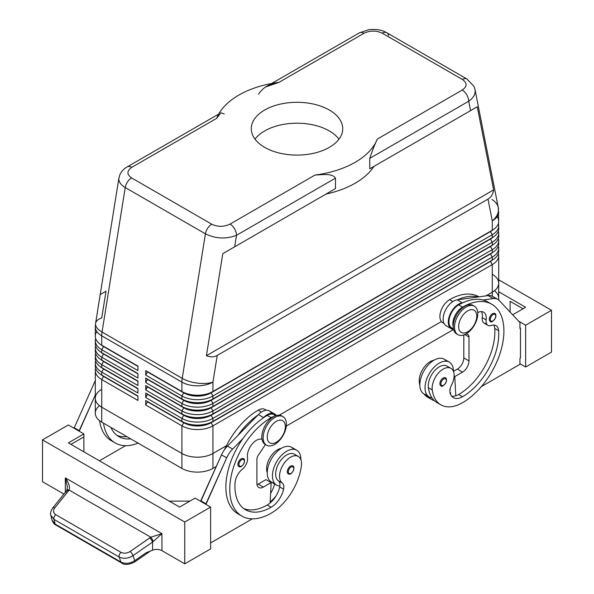 <?xml version="1.0" encoding="UTF-8"?>
<svg xmlns="http://www.w3.org/2000/svg" width="594" height="594" viewBox="0 0 594 594"><rect width="100%" height="100%" fill="white"/><g stroke="black" fill="none" stroke-linecap="round" stroke-linejoin="round"><path stroke-width="0.89" d="M255.019 139.152A45.723 26.396 180 0 1 297 123.203A45.723 26.396 180 0 1 338.981 139.152A45.723 26.396 0 0 0 297 123.203A45.723 26.396 0 0 0 255.019 139.152M264.672 147.364A45.723 26.396 0 0 0 314.493 153.081A45.723 26.396 0 0 0 342.723 128.698A45.723 26.396 0 0 0 297 102.302A45.723 26.396 0 0 0 251.277 128.698A45.723 26.396 0 0 0 264.672 147.364A45.723 26.396 180 0 1 285.165 103.2A45.723 26.396 180 0 1 341.164 135.529A45.723 26.396 180 0 1 264.672 147.364M99.51 405.695A21.948 12.667 180 0 0 101.723 422.119L181.905 468.414A21.948 12.667 0 0 0 212.942 468.414A21.948 12.667 180 0 1 181.905 468.414L181.905 453.482A21.948 12.667 0 0 0 212.942 453.474L212.942 425.853L492.27 264.582L212.942 425.853L211.13 422.713L212.942 425.853A21.948 12.667 180 0 1 181.905 425.853L183.717 422.713L181.905 425.853L145.701 404.945L181.905 425.853L181.905 453.474L181.905 425.853A21.948 12.667 0 0 0 212.942 425.853L212.942 468.414L212.942 453.482L226.433 445.693L212.942 453.482A21.948 12.667 180 0 1 181.905 453.482L101.73 407.187L101.73 379.559L101.73 407.187A21.948 12.667 0 0 1 95.3 398.225L95.3 413.157A21.948 12.667 0 0 0 101.723 422.119L101.723 407.187L101.723 422.119L181.905 468.414L181.905 453.482L101.723 407.187A21.948 12.667 180 0 1 95.3 398.225A21.948 12.667 180 0 1 95.3 397.95A21.948 12.667 0 0 0 101.723 407.187L181.905 453.482A21.948 12.667 0 0 0 212.942 453.482L226.425 445.693L212.942 453.474A21.948 12.667 180 0 1 181.905 453.474L101.73 407.187A21.948 12.667 180 0 1 101.73 389.27M492.27 274.287A21.948 12.667 180 0 1 492.27 292.211L485.862 295.909L492.278 292.211A21.948 12.667 0 0 0 498.7 282.974A21.948 12.667 180 0 1 498.7 283.249A21.948 12.667 180 0 1 492.278 292.211L492.278 296.191L492.278 292.211L485.87 295.909L492.27 292.211A21.948 12.667 0 0 0 498.7 283.249L498.7 298.181A21.948 12.667 0 0 1 498.514 299.851A21.948 12.667 180 0 0 494.49 290.711M441.394 321.584L279.269 415.184L441.394 321.584M212.942 468.414L216.268 466.49L212.942 468.414M286.293 426.061L453.415 329.573L286.293 426.061M101.73 379.559A21.948 12.667 180 0 1 95.3 370.604A21.948 12.667 180 0 1 95.649 368.362A21.948 12.667 0 0 0 101.73 379.559L103.542 376.425A19.387 11.189 180 0 1 101.091 374.695A19.387 11.189 0 0 0 103.542 376.425L101.73 379.559L137.942 400.467L101.73 379.559M224.235 113.966L220.901 112.793L216.691 118.325A82.299 47.513 180 0 1 279.032 82.328C269.995 83.346 263.172 87.288 258.546 94.156M374.005 166.365L369.765 168.815L369.765 158.36C372.445 150.379 374.955 143.948 377.309 139.07A82.299 47.513 180 0 1 314.969 175.067C322.394 174.725 332.44 173.047 335.454 178.17L335.454 188.625L326.039 194.06A82.299 47.513 0 0 0 374.005 166.365A82.299 47.513 180 0 1 326.039 194.06L222.795 253.668L326.039 194.06L222.795 253.668L206.415 355.702L493.629 189.887L477.249 106.757L374.005 166.365M497.133 216.587A21.948 12.667 180 0 1 492.27 230.234L212.942 391.505A21.948 12.667 180 0 1 181.905 391.505L183.717 392.552A19.387 11.189 0 0 0 211.13 392.552L492.27 230.234L492.27 220.849A21.948 12.667 0 0 0 498.7 211.895A21.948 12.667 180 0 1 492.27 220.849L487.986 199.116C491.134 197.245 493.013 194.164 493.629 189.887L206.415 355.702L222.795 253.668L234.667 246.814L236.516 235.291A9.148 5.279 -120 0 0 230.049 224.094A9.148 5.279 60 0 1 236.516 235.291L335.454 178.17L236.516 235.291L234.667 246.814L335.454 188.625L335.454 178.17C332.44 173.047 322.394 174.725 314.969 175.067L230.049 224.094C223.901 227.012 217.805 227.049 211.754 224.205L131.578 177.91C126.648 174.421 126.715 170.901 131.764 167.352A9.148 5.279 -120 0 0 127.19 166.899L127.19 166.899A9.148 5.279 60 0 1 131.764 167.352L216.691 118.325L131.764 167.352C126.715 170.901 126.648 174.421 131.578 177.91L211.754 224.205C217.805 227.049 223.901 227.012 230.049 224.094L314.969 175.067A82.299 47.513 0 0 0 377.309 139.07L462.236 90.043C467.285 86.494 467.352 82.974 462.422 79.485L382.246 33.19C376.195 30.346 370.099 30.383 363.951 33.301A9.148 5.279 -120 0 0 359.377 32.848A9.148 5.279 60 0 1 363.951 33.301L279.032 82.328L363.951 33.301C370.099 30.383 376.195 30.346 382.246 33.19A9.148 5.279 -60 0 1 386.805 32.729A9.148 5.279 -60 0 1 388.58 35.506M265.674 86.947L279.032 82.328A82.299 47.513 0 0 0 216.691 118.325M55.19 524.108A3.661 2.109 120 0 0 55.843 524.999A3.661 2.109 -60 0 1 55.19 524.108L52.034 520.121L55.19 524.108L53.98 519.386L50.772 515.176L53.98 519.386L55.19 524.108L120.916 562.058L55.19 524.108M121.659 562.993A3.661 2.109 -60 0 1 121.57 562.949A3.661 2.109 -60 0 1 120.916 562.058A3.661 2.109 120 0 0 121.577 562.949A3.661 2.109 120 0 0 121.659 562.993M134.697 561.946A3.661 1.047 -124.8 0 0 134.712 561.939A3.661 1.047 -124.8 0 0 134.727 560.662C129.908 563.632 125.304 564.092 120.916 562.058L119.186 557.031L53.98 519.386L119.186 557.031A3.661 2.109 -60 0 1 120.931 552.309L55.725 514.664A3.661 2.109 120 0 0 53.98 519.386A3.661 2.109 -60 0 1 55.725 514.664C53.178 512.904 52.851 510.654 54.745 507.922A3.661 1.76 -141.2 0 0 52.636 508.063A3.661 1.76 -141.2 0 0 52.576 508.145A3.661 1.76 38.8 0 1 52.636 508.07A3.661 1.76 38.8 0 1 54.745 507.922L68.414 490.926A3.661 1.76 -141.2 0 0 66.298 491.075L52.636 508.07C50.69 511.256 50.089 513.699 50.824 515.399L52.034 520.129C53.015 522.705 54.292 524.331 55.851 524.999L121.57 562.949C124.54 565.221 128.92 564.879 134.712 561.939A3.661 1.047 55.2 0 1 134.697 561.946M66.149 492.159A3.661 1.76 38.8 0 1 66.305 491.067A3.661 1.76 38.8 0 1 68.414 490.926L69.06 490.035L150.787 537.214L161.932 533.65L153.267 541.513L161.932 533.65L150.787 537.214A3.661 0.794 60 0 1 153.267 541.513L152.569 542.055L152.569 550.17L146.065 552.799L152.569 550.17L152.569 542.055L153.267 541.513A3.661 0.794 -120 0 0 150.787 537.214L149.74 537.882A3.661 1.047 55.2 0 1 152.569 542.055L132.997 555.635L134.727 560.662L132.997 555.635L152.569 542.055A3.661 1.047 -124.8 0 0 149.74 537.882L130.168 551.462A3.661 1.047 55.2 0 1 132.997 555.635C128.17 558.598 123.574 559.065 119.186 557.031C123.574 559.065 128.17 558.598 132.997 555.635A3.661 1.047 -124.8 0 0 130.168 551.462C126.945 553.43 123.871 553.712 120.931 552.309A3.661 2.109 120 0 0 119.186 557.031L120.916 562.058C125.304 564.092 129.908 563.632 134.727 560.662L146.065 552.799L134.727 560.662A3.661 1.047 55.2 0 1 134.719 561.931L150.423 551.039M67.464 487.199L65.325 477.873L65.325 492.285L65.325 477.873L67.464 487.191L66.728 490.488A3.661 1.945 -147.2 0 0 66.684 490.547A3.661 1.945 32.8 0 1 66.721 490.488A3.661 1.945 32.8 0 1 69.06 490.035A3.661 1.945 -147.2 0 0 66.728 490.488L66.305 491.067M69.06 490.035C70.122 486.991 68.874 482.937 65.325 477.873C68.874 482.937 70.122 486.991 69.06 490.035L54.745 507.922C52.851 510.654 53.178 512.904 55.725 514.664L120.931 552.309C123.871 553.712 126.945 553.43 130.168 551.462L150.787 537.214L69.06 490.035M161.932 533.65L65.325 477.873L161.932 533.65L161.932 550.653L161.932 533.65M152.569 550.17A7.314 4.225 180 0 1 161.932 550.653L184.749 563.825L184.749 522.015L42.501 439.887L42.501 481.697L63.9 494.052L42.501 481.697L42.501 439.887L68.362 424.955L83.88 433.917L68.362 442.872L179.581 507.083L195.099 498.121L210.618 507.083L210.618 548.893L184.749 563.825L161.932 550.653A7.314 4.225 0 0 0 152.569 550.17M551.499 352.086L551.499 310.276L525.638 325.208L525.638 367.018L551.499 352.086L525.638 367.018L525.638 325.208L551.499 310.276L551.499 352.086M498.7 279.789L551.499 310.276L498.7 279.789M510.12 312.08L510.12 301.314L510.12 312.08M523.047 308.783L510.12 301.314L523.047 308.783M512.659 314.783L525.638 307.291L498.7 291.743L525.638 307.291L512.659 314.783M518.711 321.213L525.638 325.208L518.711 321.213M519.943 363.736L525.638 367.018L519.943 363.736M519.943 327.895L520.463 328.192L520.463 358.063L519.943 358.36L519.943 364.33L481.348 386.62L519.943 364.33L519.943 358.36L520.463 358.063L520.463 328.192L519.943 327.895M519.943 328.497L520.463 328.192L519.943 328.497L519.943 322.52L519.943 328.497M447.052 326.188A14.627 8.45 -60 0 1 444.483 312.392A14.627 8.45 -60 0 1 457.165 299.822L477.828 297A58.524 33.791 120 0 0 457.625 299.762A58.524 33.791 -60 0 1 477.828 297L488.09 295.604A18.288 10.558 -60 0 1 494.052 297.512M189.924 501.113L169.231 501.113L189.924 501.113M83.88 436.902L83.88 451.834L83.88 436.902L70.953 444.371L83.88 436.902L83.88 433.917L83.88 436.902M184.749 522.015L184.749 563.825L210.618 548.893L210.618 507.083L184.749 522.015L210.618 507.083L195.099 498.121L179.581 507.083L68.362 442.872L83.88 433.917L68.362 424.955L42.501 439.887L184.749 522.015M210.618 542.923L252.316 518.844L210.618 542.923M274.569 413.929A14.627 8.45 -60 0 1 276.262 415.518A14.627 8.45 120 0 0 263.565 417.567A14.627 8.45 -60 0 1 274.569 413.929L269.401 410.944A14.627 8.45 120 0 0 258.39 414.582L257.937 415.05L258.39 414.582L263.565 417.567L263.112 418.035A58.524 33.791 120 0 0 242.901 438.61A58.524 33.791 120 0 0 237.994 513.862A58.524 33.791 120 0 0 239.998 514.872A58.524 33.791 -60 0 1 242.901 438.61L232.64 449.057A18.288 10.558 120 0 0 226.678 457.855L205.962 504.395L205.962 503.801L200.787 500.809L221.51 454.863A18.288 10.558 -60 0 1 227.472 446.072L237.734 435.625L227.472 446.072A18.288 10.558 120 0 0 221.51 454.863L200.787 501.41L200.787 500.809L205.962 503.801L226.678 457.855L221.51 454.863L226.678 457.855A18.288 10.558 -60 0 1 232.64 449.057L227.472 446.072L232.64 449.057L242.901 438.61A58.524 33.791 -60 0 1 263.112 418.035L263.565 417.567L258.39 414.582A14.627 8.45 -60 0 1 271.51 413.253M74.057 428.244L94.78 381.697A18.288 10.558 -60 0 1 95.3 380.591A18.288 10.558 120 0 0 94.78 381.697L74.057 428.244M243.948 463.223A3.839 2.22 120 0 0 241.751 459.689A3.839 2.22 120 0 0 239.248 465.733A3.839 2.22 120 0 0 243.948 463.223A3.839 2.22 -60 0 1 239.248 465.733A3.839 2.22 -60 0 1 241.751 459.689A3.839 2.22 -60 0 1 243.948 463.223M243.421 458.627A4.574 2.643 120 0 0 238.847 461.263A4.574 2.643 120 0 0 238.847 466.542C239.828 466.231 240.414 468.904 244.112 463.209C244.787 460.372 244.557 458.843 243.421 458.627M293.354 470.545A3.839 2.22 120 0 0 291.149 467.01A3.839 2.22 120 0 0 288.647 473.054A3.839 2.22 120 0 0 293.354 470.545A3.839 2.22 -60 0 1 288.647 473.054A3.839 2.22 -60 0 1 291.149 467.01A3.839 2.22 -60 0 1 293.354 470.545M292.82 465.941A4.574 2.643 120 0 0 288.246 468.584A4.574 2.643 120 0 0 288.246 473.864C289.233 473.544 289.813 476.225 293.51 470.522C294.186 467.686 293.956 466.164 292.82 465.941M257.024 484.645A9.148 5.279 120 0 0 258.204 484.088L265.964 479.61L258.204 484.088A9.148 5.279 -60 0 1 257.024 484.645M265.444 444.55L258.383 455.093A5.487 3.17 120 0 0 256.912 459.452L256.912 483.338A9.148 5.279 120 0 0 258.806 487.526A9.148 5.279 120 0 0 263.38 487.073L258.204 484.088L263.38 487.073L271.139 482.595L265.964 479.61L271.139 482.595L270.129 502.962L271.139 482.595L263.38 487.073A9.148 5.279 -60 0 1 256.912 483.338L256.912 459.452A5.487 3.17 -60 0 1 258.383 455.093L265.444 444.55M257.937 415.05L237.734 435.625L257.937 415.05A58.524 33.791 120 0 0 237.734 435.625A58.524 33.791 -60 0 1 257.937 415.05M298.307 456.437L294.424 454.202A15.548 8.977 120 0 0 279.158 462.711A15.548 8.977 120 0 0 278.356 480.776L282.239 483.019A9.148 5.279 -60 0 1 283.583 489.166L279.7 486.931A9.148 5.279 120 0 0 279.863 486.018A9.148 5.279 120 0 0 278.356 480.776A9.148 5.279 -60 0 1 279.863 486.018A20.114 11.613 -60 0 1 276.596 485.083A20.114 11.613 -60 0 1 276.596 461.857A20.114 11.613 -60 0 1 296.71 450.237A20.114 11.613 -60 0 1 300.876 459.637A20.114 11.613 120 0 0 289.115 450.066A20.114 11.613 120 0 0 273.225 470.003A20.114 11.613 120 0 0 279.863 486.018A9.148 5.279 -60 0 1 279.7 486.931L283.583 489.166A18.288 10.558 -60 0 1 271.139 507.231A51.21 29.566 -60 0 1 235.046 482.84A12.801 7.388 -60 0 1 242.359 469.208A9.148 5.279 120 0 0 247.512 457.662A12.801 7.388 -60 0 1 251.811 444.446A12.801 7.388 -60 0 1 262.036 439.322A12.801 7.388 120 0 0 251.811 444.446A12.801 7.388 120 0 0 247.512 457.662A9.148 5.279 -60 0 1 242.359 469.208A12.801 7.388 120 0 0 235.046 482.84A51.21 29.566 120 0 0 245.53 509.771A51.21 29.566 120 0 0 271.139 507.231L267.255 504.997A51.21 29.566 -60 0 1 243.666 508.523A51.21 29.566 120 0 0 267.255 504.997A18.288 10.558 120 0 0 270.129 502.962A18.288 10.558 -60 0 1 267.255 504.997L271.139 507.231A18.288 10.558 120 0 0 283.583 489.166A9.148 5.279 120 0 0 282.239 483.019A15.548 8.977 -60 0 1 283.034 464.946A15.548 8.977 -60 0 1 298.307 456.437A15.548 8.977 -60 0 1 301.418 465.421A43.258 24.978 -60 0 1 271.139 513.209A58.524 33.791 -60 0 1 241.877 516.104A58.524 33.791 -60 0 1 232.907 469.208A58.524 33.791 -60 0 1 271.139 417.641A13.714 7.922 -60 0 1 273.879 416.513A13.714 7.922 120 0 0 271.139 417.641L267.255 415.399A13.714 7.922 -60 0 1 275.401 415.815M274.109 414.716A13.714 7.922 120 0 0 267.255 415.399A58.524 33.791 120 0 0 263.112 418.035A58.524 33.791 -60 0 1 267.255 415.399L271.139 417.641A58.524 33.791 120 0 0 229.752 489.315A58.524 33.791 120 0 0 271.139 513.209A43.258 24.978 120 0 0 301.418 465.421A15.548 8.977 120 0 0 287.429 459.518A15.548 8.977 120 0 0 282.239 483.019L278.356 480.776A15.548 8.977 -60 0 1 280.227 461.078A15.548 8.977 -60 0 1 296.124 455.746M270.173 502.049A43.258 24.978 120 0 0 275.861 496.242A43.258 24.978 -60 0 1 270.173 502.049M274.539 483.895A9.148 5.279 -60 0 1 274.532 483.947A18.288 10.558 -60 0 1 270.604 493.391A18.288 10.558 120 0 0 274.532 483.947A9.148 5.279 120 0 0 274.539 483.895M296.71 450.237L291.543 447.252A20.114 11.613 120 0 0 271.421 458.865A20.114 11.613 120 0 0 271.421 482.098L276.596 485.083M274.346 483.004A20.114 11.613 -60 0 1 271.421 458.865A20.114 11.613 -60 0 1 293.785 449.331M279.7 486.931A18.288 10.558 -60 0 1 270.129 502.962A18.288 10.558 120 0 0 279.7 486.931M241.402 466.149A4.574 2.643 -60 0 1 237.904 464.553A4.574 2.643 -60 0 1 241.223 458.798A4.574 2.643 -60 0 1 244.357 461.033M290.808 473.47A4.574 2.643 -60 0 1 287.303 471.874A4.574 2.643 -60 0 1 290.622 466.119A4.574 2.643 -60 0 1 293.755 468.354M281.318 448.344A15.548 8.977 120 0 0 269.832 457.952A15.548 8.977 120 0 0 267.255 472.698A15.548 8.977 -60 0 1 269.832 457.952A15.548 8.977 -60 0 1 281.318 448.344M270.671 481.593A9.148 5.279 -60 0 1 270.649 481.704L274.532 483.947L270.649 481.704A18.288 10.558 -60 0 1 270.53 482.246A18.288 10.558 120 0 0 270.649 481.704A9.148 5.279 120 0 0 270.671 481.593M266.394 410.261L265.065 409.496A13.714 7.922 120 0 0 258.204 410.172L261.457 412.05L258.204 410.172A58.524 33.791 120 0 0 224.569 449.547A58.524 33.791 -60 0 1 258.204 410.172A13.714 7.922 -60 0 1 266.075 410.283M99.398 460.796L125.586 445.678L99.398 460.796M113.268 441.706A58.524 33.791 -60 0 1 99.599 420.693A58.524 33.791 120 0 0 111.264 440.696L115.147 442.938A58.524 33.791 -60 0 1 103.505 423.143A58.524 33.791 120 0 0 138.098 443.117A58.524 33.791 -60 0 1 115.147 442.938M95.3 394.988L79.225 431.229L79.225 430.628L74.057 427.643L79.225 430.628L95.3 394.988M95.3 382.001L94.78 381.697L95.3 382.001M116.936 435.357A51.21 29.566 120 0 0 126.849 436.627A51.21 29.566 -60 0 1 116.936 435.357M110.878 427.405A51.21 29.566 120 0 0 118.8 436.605A51.21 29.566 120 0 0 130.732 438.862A51.21 29.566 -60 0 1 110.878 427.405M474.376 306.177A16.461 9.504 -60 0 1 474.376 325.178A16.461 9.504 -60 0 1 457.922 334.682A16.461 9.504 -60 0 1 455.398 321.495A16.461 9.504 -60 0 1 466.149 306.994A16.461 9.504 -60 0 1 474.376 306.177L473.084 305.427A16.461 9.504 120 0 0 464.857 306.244A16.461 9.504 120 0 0 454.106 320.745A16.461 9.504 120 0 0 456.623 333.939A16.461 9.504 120 0 0 457.298 334.266A16.461 9.504 -60 0 1 453.935 321.339A16.461 9.504 -60 0 1 464.857 306.244A16.461 9.504 -60 0 1 473.708 305.843M467.701 310.87A12.801 7.388 -60 0 1 475.542 322.022A12.801 7.388 -60 0 1 459.86 331.081A12.801 7.388 -60 0 1 467.701 310.87A12.801 7.388 120 0 0 459.86 331.081A12.801 7.388 120 0 0 475.542 322.022A12.801 7.388 120 0 0 467.701 310.87M466.149 306.994A16.461 9.504 120 0 0 456.066 332.967A16.461 9.504 120 0 0 476.225 321.332A16.461 9.504 120 0 0 466.149 306.994M265.904 444.765A16.461 9.504 -60 0 1 262.548 431.838A16.461 9.504 -60 0 1 273.463 416.743A16.461 9.504 -60 0 1 282.313 416.342M274.755 417.485A16.461 9.504 -60 0 1 282.989 416.676A16.461 9.504 -60 0 1 282.989 435.684A16.461 9.504 -60 0 1 266.528 445.181A16.461 9.504 -60 0 1 264.003 431.994A16.461 9.504 -60 0 1 274.755 417.485A16.461 9.504 120 0 0 264.679 443.466A16.461 9.504 120 0 0 284.838 431.831A16.461 9.504 120 0 0 274.755 417.485M282.989 416.676L281.697 415.926A16.461 9.504 120 0 0 273.463 416.743A16.461 9.504 120 0 0 262.711 431.244A16.461 9.504 120 0 0 265.236 444.438L266.528 445.181M276.307 421.369A12.801 7.388 -60 0 1 284.147 432.521A12.801 7.388 -60 0 1 268.473 441.58A12.801 7.388 -60 0 1 276.307 421.369A12.801 7.388 120 0 0 268.473 441.58A12.801 7.388 120 0 0 284.147 432.521A12.801 7.388 120 0 0 276.307 421.369M271.658 83.494L359.377 32.848L368.807 29.7C379.551 28.631 384.006 31.304 386.805 32.729A9.148 5.279 120 0 0 382.246 33.19L462.422 79.485C467.352 82.974 467.285 86.494 462.236 90.043A9.148 5.279 60 0 1 468.703 101.24L470.552 110.625L468.703 101.24L369.765 158.36L369.765 168.815L477.249 106.757L493.629 189.887C493.013 194.164 491.134 197.245 487.986 199.116L217.226 355.435L487.986 199.116L492.27 220.849L492.27 230.234L211.13 392.552A19.387 11.189 180 0 1 183.717 392.552L145.701 370.604L145.701 375.081L147.505 371.948L183.717 392.849L147.505 371.948L145.701 375.081L181.905 395.983L183.717 392.849A19.387 11.189 0 0 0 211.13 392.849A19.387 11.189 180 0 1 183.717 392.849L181.905 395.983A21.948 12.667 0 0 0 212.942 395.983L211.13 392.849L490.458 231.578A19.387 11.189 0 0 0 492.909 229.856A19.387 11.189 180 0 1 490.458 231.578L492.27 234.719A21.948 12.667 0 0 0 498.351 223.522A21.948 12.667 180 0 1 498.7 225.757A21.948 12.667 180 0 1 492.27 234.719L490.458 231.578L211.13 392.849L212.942 395.983L492.27 234.719L492.27 237.704L212.942 398.975A21.948 12.667 180 0 1 181.905 398.975L183.717 400.014A19.387 11.189 0 0 0 211.13 400.014L490.458 238.751A19.387 11.189 0 0 0 490.488 238.736A19.387 11.189 180 0 1 490.458 238.751L211.13 400.014A19.387 11.189 180 0 1 183.717 400.014L145.701 378.066L145.701 382.543L181.905 403.452A21.948 12.667 0 0 0 212.942 403.452L492.27 242.181A21.948 12.667 0 0 0 498.351 230.984A21.948 12.667 180 0 1 498.7 233.227A21.948 12.667 180 0 1 492.27 242.181L490.458 239.048L492.27 242.181L492.27 245.174L212.942 406.437A21.948 12.667 180 0 1 181.905 406.437L183.717 407.484A19.387 11.189 0 0 0 211.13 407.484L490.458 246.213A19.387 11.189 0 0 0 490.488 246.198A19.387 11.189 180 0 1 490.458 246.213L211.13 407.484A19.387 11.189 180 0 1 183.717 407.484L145.701 385.536L145.701 390.013L181.905 410.922A21.948 12.667 0 0 0 212.942 410.922L492.27 249.651A21.948 12.667 0 0 0 498.351 238.454A21.948 12.667 180 0 1 498.7 240.689A21.948 12.667 180 0 1 492.27 249.651L490.458 246.517L492.27 249.651L492.27 252.636L212.942 413.907A21.948 12.667 180 0 1 181.905 413.907L183.717 414.954A19.387 11.189 0 0 0 211.13 414.954L490.458 253.683A19.387 11.189 0 0 0 490.488 253.668A19.387 11.189 180 0 1 490.458 253.683L211.13 414.954A19.387 11.189 180 0 1 183.717 414.954L145.701 392.998L145.701 397.483L181.905 418.384A21.948 12.667 0 0 0 212.942 418.384L492.27 257.113A21.948 12.667 0 0 0 498.351 245.916A21.948 12.667 180 0 1 498.7 248.158A21.948 12.667 180 0 1 492.27 257.113L490.458 253.98L492.27 257.113L492.27 260.105A21.948 12.667 0 0 0 498.7 251.143L498.7 248.158M490.458 231.281L490.458 231.281A19.387 11.189 0 0 0 490.488 231.266A19.387 11.189 180 0 1 490.458 231.281L492.27 230.234A21.948 12.667 0 0 0 498.7 221.28L498.284 207.648A21.948 14.954 168.9 0 1 492.27 220.849A21.948 14.954 -11.1 0 0 498.284 207.648L475.007 89.523C475.697 93.889 473.596 97.795 468.703 101.24C473.596 97.795 475.697 93.882 475.007 89.508L473.967 86.353L466.981 79.024A9.148 5.279 -60 0 1 467.084 79.084A9.148 5.279 120 0 0 466.981 79.024A9.148 5.279 120 0 0 462.422 79.485A9.148 5.279 -60 0 1 466.995 79.032L386.813 32.737M492.909 237.318A19.387 11.189 180 0 1 490.458 239.048L211.13 400.319L212.942 403.452L211.13 400.319A19.387 11.189 180 0 1 183.717 400.319L181.905 403.452L183.717 400.319L147.505 379.41L145.701 382.543L147.505 379.113L183.717 400.319A19.387 11.189 0 0 0 211.13 400.319L490.458 239.048A19.387 11.189 0 0 0 492.909 237.318M498.544 227.25A21.948 12.667 180 0 1 492.27 237.704L492.27 237.704A21.948 12.667 0 0 0 498.7 228.742L498.7 225.757M492.909 244.787A19.387 11.189 180 0 1 490.458 246.517L211.13 407.781L212.942 410.922L211.13 407.781A19.387 11.189 180 0 1 183.717 407.781L181.905 410.922L183.717 407.781L147.505 386.88L145.701 390.013L147.505 386.575L183.717 407.781A19.387 11.189 0 0 0 211.13 407.781L490.458 246.517A19.387 11.189 0 0 0 492.909 244.787M498.544 234.719A21.948 12.667 180 0 1 492.27 245.174L492.27 245.174A21.948 12.667 0 0 0 498.7 236.212L498.7 233.227M492.909 252.257A19.387 11.189 180 0 1 490.458 253.98L211.13 415.251L212.942 418.384L211.13 415.251A19.387 11.189 180 0 1 183.717 415.251L181.905 418.384L183.717 415.251L147.505 394.342L145.701 397.483L147.505 394.045L183.717 415.251A19.387 11.189 0 0 0 211.13 415.251L490.458 253.98A19.387 11.189 0 0 0 492.909 252.257M498.544 242.181A21.948 12.667 180 0 1 492.27 252.636L492.27 252.636A21.948 12.667 0 0 0 498.7 243.674L498.7 240.689M492.27 257.113L212.942 418.384L212.942 421.369L492.27 260.105L492.27 257.113M492.27 249.651L212.942 410.922L212.942 413.907L492.27 252.636L492.27 249.651M492.27 242.181L212.942 403.452L212.942 406.437L492.27 245.174L492.27 242.181M498.544 249.651A21.948 12.667 180 0 1 492.27 260.105L211.13 422.416A19.387 11.189 180 0 1 183.717 422.416L183.717 422.416A19.387 11.189 0 0 0 211.13 422.416L212.942 421.369A21.948 12.667 180 0 1 181.905 421.369L145.701 400.467L183.717 422.416L145.701 400.467L145.701 404.945L147.505 401.811L183.717 422.713A19.387 11.189 0 0 0 211.13 422.713L490.458 261.449A19.387 11.189 0 0 0 492.909 259.719A19.387 11.189 180 0 1 490.458 261.449L492.27 264.582L490.458 261.449L211.13 422.713A19.387 11.189 180 0 1 183.717 422.713L147.505 401.811L145.701 404.945L145.701 400.467L181.905 421.369L181.905 418.384L181.905 421.369A21.948 12.667 0 0 0 212.942 421.369L212.942 418.384A21.948 12.667 180 0 1 181.905 418.384L145.701 397.483L145.701 392.998L181.905 413.907L181.905 410.922L181.905 413.907A21.948 12.667 0 0 0 212.942 413.907L212.942 410.922A21.948 12.667 180 0 1 181.905 410.922L145.701 390.013L145.701 385.536L181.905 406.437L181.905 403.452L181.905 406.437A21.948 12.667 0 0 0 212.942 406.437L212.942 403.452A21.948 12.667 180 0 1 181.905 403.452L145.701 382.543L145.701 378.066L181.905 398.975L181.905 395.983L181.905 398.975A21.948 12.667 0 0 0 212.942 398.975L212.942 395.983L212.942 398.975L492.27 237.704L492.27 234.719L212.942 395.983A21.948 12.667 180 0 1 181.905 395.983L145.701 375.081L145.701 370.604L181.905 391.505L181.905 382.12A21.948 12.667 0 0 0 212.942 382.12A21.948 9.875 -170.9 0 1 182.224 378.348L205.42 233.828A9.148 5.279 -60 0 1 211.754 224.205A9.148 5.279 120 0 0 205.42 233.828C215.771 238.81 226.136 239.293 236.516 235.291C226.136 239.293 215.771 238.81 205.42 233.828L182.224 378.348A21.948 9.875 9.1 0 0 212.942 382.12A21.948 12.667 180 0 1 181.905 382.12L181.905 391.505A21.948 12.667 0 0 0 212.942 391.505L212.942 382.12L217.226 355.435C214.033 357.224 210.424 357.313 206.415 355.702C210.424 357.313 214.033 357.224 217.226 355.435L212.942 382.12L212.942 391.505L492.27 230.234M100.371 294.483L106.014 291.223L101.73 317.909A21.948 9.875 -170.9 0 0 95.582 323.388L95.3 326.871A21.948 12.667 0 0 0 101.73 335.825A21.948 12.667 -60 0 1 102.042 332.061A21.948 9.875 -170.9 0 1 95.582 323.388A21.948 9.875 9.1 0 0 102.042 332.061L125.245 187.541C120.597 184.749 118.488 181.593 118.911 178.059L118.911 178.044C118.481 181.586 120.589 184.749 125.245 187.541A9.148 5.279 -60 0 1 131.578 177.91A9.148 5.279 120 0 0 125.245 187.541L205.42 233.828L125.245 187.541L102.042 332.061L182.224 378.348L102.042 332.061A21.948 12.667 120 0 0 101.73 335.825A21.948 12.667 180 0 1 95.3 326.871L95.3 336.256A21.948 12.667 0 0 0 101.73 345.218L103.542 346.265A19.387 11.189 180 0 1 103.512 346.243A19.387 11.189 0 0 0 103.542 346.265L101.73 345.218L101.73 335.825L181.905 382.12A21.948 12.667 -60 0 1 182.224 378.348A21.948 12.667 120 0 0 181.905 382.12L101.73 335.825L101.73 345.218L137.942 366.119L137.942 370.604L101.73 349.695L101.73 352.68L137.942 373.589L137.942 378.066L101.73 357.165L101.73 360.15L137.942 381.051L137.942 385.536L101.73 364.627L101.73 367.612L137.942 388.521L137.942 392.998L101.73 372.096L101.73 375.081L137.942 395.983L137.942 400.467L137.942 395.983L101.73 375.081L101.73 372.096L103.542 368.956A19.387 11.189 180 0 1 101.091 367.233A19.387 11.189 0 0 0 103.542 368.956L101.73 372.096L137.942 392.998L137.942 388.521L101.73 367.612L101.73 364.627L103.542 361.494A19.387 11.189 180 0 1 101.091 359.764A19.387 11.189 0 0 0 103.542 361.494L101.73 364.627L137.942 385.536L137.942 381.051L101.73 360.15L101.73 357.165L103.542 354.024A19.387 11.189 180 0 1 101.091 352.301A19.387 11.189 0 0 0 103.542 354.024L101.73 357.165L137.942 378.066L137.942 373.589L101.73 352.68L101.73 349.695L103.542 346.562A19.387 11.189 180 0 1 101.091 344.832A19.387 11.189 0 0 0 103.542 346.562L101.73 349.695L137.942 370.604L137.942 366.119L101.73 345.218A21.948 12.667 180 0 1 96.867 331.563M492.27 264.582A21.948 12.667 0 0 0 498.351 253.386A21.948 12.667 180 0 1 498.7 255.62A21.948 12.667 180 0 1 492.27 264.582L492.27 292.211L492.27 264.582M490.458 261.145L490.458 261.145A19.387 11.189 0 0 0 490.488 261.13A19.387 11.189 180 0 1 490.458 261.145L492.27 260.105M95.649 338.498A21.948 12.667 0 0 0 101.73 349.695A21.948 12.667 180 0 1 95.3 340.733A21.948 12.667 180 0 1 95.649 338.498M137.942 366.424L103.542 346.562L137.942 366.424M95.3 340.733L95.3 343.726A21.948 12.667 0 0 0 101.73 352.68L101.73 352.68A21.948 12.667 180 0 1 95.456 342.233M103.542 346.265L101.73 345.218M95.649 345.96A21.948 12.667 0 0 0 101.73 357.165A21.948 12.667 180 0 1 95.3 348.203A21.948 12.667 180 0 1 95.649 345.96M137.942 373.886L103.542 354.024L137.942 373.886M95.3 348.203L95.3 351.188A21.948 12.667 0 0 0 101.73 360.15L101.73 360.15A21.948 12.667 180 0 1 95.456 349.695M103.512 353.712A19.387 11.189 0 0 0 103.542 353.727L137.942 373.589L103.542 353.727A19.387 11.189 180 0 1 103.512 353.712M95.649 353.43A21.948 12.667 0 0 0 101.73 364.627A21.948 12.667 180 0 1 95.3 355.672A21.948 12.667 180 0 1 95.649 353.43M137.942 381.355L103.542 361.494L137.942 381.355M95.3 355.672L95.3 358.657A21.948 12.667 0 0 0 101.73 367.612L101.73 367.612A21.948 12.667 180 0 1 95.456 357.165M103.512 361.182A19.387 11.189 0 0 0 103.542 361.197L137.942 381.051L103.542 361.197A19.387 11.189 180 0 1 103.512 361.182M95.649 360.892A21.948 12.667 0 0 0 101.73 372.096A21.948 12.667 180 0 1 95.3 363.134A21.948 12.667 180 0 1 95.649 360.892M137.942 388.818L103.542 368.956L137.942 388.818M95.3 363.134L95.3 366.119A21.948 12.667 0 0 0 101.73 375.081L101.73 375.081A21.948 12.667 180 0 1 95.456 364.627M103.512 368.644A19.387 11.189 0 0 0 103.542 368.659L137.942 388.521L103.542 368.659A19.387 11.189 180 0 1 103.512 368.644M137.942 396.287L103.542 376.425L137.942 396.287M103.512 376.113A19.387 11.189 0 0 0 103.542 376.128L137.942 395.99L103.542 376.128A19.387 11.189 180 0 1 103.512 376.113M491.958 199.525A21.948 14.954 168.9 0 1 498.284 207.648M377.309 139.07C374.955 143.948 372.445 150.379 369.765 158.36L468.703 101.24A9.148 5.279 -120 0 0 462.236 90.043L377.309 139.07M450.705 394.676L450.601 392.79A18.288 10.558 -60 0 1 450.059 392.953A18.288 10.558 120 0 0 450.601 392.79L450.705 394.676M427.799 396.176A43.258 24.978 120 0 0 434.585 400.846A43.258 24.978 -60 0 1 431.845 399.621A43.258 24.978 -60 0 1 427.799 396.176M443.933 323.233A13.714 7.922 -60 0 1 440.362 312.763A13.714 7.922 -60 0 1 449.599 299.673A58.524 33.791 -60 0 1 478.979 296.844L478.853 296.777A58.524 33.791 120 0 0 449.599 299.673L452.851 301.552L449.599 299.673A13.714 7.922 120 0 0 440.637 311.761A13.714 7.922 120 0 0 442.738 322.75L444.074 323.522M429.997 398.351A43.258 24.978 -60 0 1 423.916 393.933A43.258 24.978 120 0 0 427.97 397.386L431.845 399.621M419.861 385.38A43.258 24.978 -60 0 1 419.319 382.425A15.548 8.977 -60 0 1 433.917 360.246A15.548 8.977 120 0 0 419.319 382.425L419.951 382.788L419.319 382.425A43.258 24.978 120 0 0 419.861 385.38M449.985 389.493L450.445 389.761L449.985 389.493M432.246 389.887A43.258 24.978 120 0 0 462.526 402.71A58.524 33.791 120 0 0 503.912 331.029A58.524 33.791 120 0 0 462.526 307.143A13.714 7.922 120 0 0 453.222 326.878A13.714 7.922 -60 0 1 462.526 307.143A58.524 33.791 -60 0 1 491.787 304.239A58.524 33.791 -60 0 1 500.757 351.136A58.524 33.791 -60 0 1 462.526 402.71A43.258 24.978 -60 0 1 440.897 404.848A43.258 24.978 -60 0 1 432.246 389.887A15.548 8.977 -60 0 1 438.209 373.292A15.548 8.977 -60 0 1 450.905 368.339A15.548 8.977 -60 0 1 451.425 385.343A15.548 8.977 120 0 0 446.235 367.834A15.548 8.977 120 0 0 432.246 389.887L428.371 387.644L432.246 389.887M477.739 312.555A12.801 7.388 -60 0 1 486.152 319.876A9.148 5.279 120 0 0 491.305 325.482A12.801 7.388 -60 0 1 498.618 330.672A51.21 29.566 -60 0 1 462.526 396.733A18.288 10.558 -60 0 1 450.081 393.042A9.148 5.279 -60 0 1 451.425 385.343A9.148 5.279 120 0 0 450.081 393.042A18.288 10.558 120 0 0 453.385 397.638A18.288 10.558 120 0 0 462.526 396.733A51.21 29.566 120 0 0 498.618 330.672A12.801 7.388 120 0 0 495.997 325.646A12.801 7.388 120 0 0 491.305 325.482A9.148 5.279 -60 0 1 487.956 325.363A9.148 5.279 -60 0 1 486.152 319.876A12.801 7.388 120 0 0 483.627 312.206A12.801 7.388 120 0 0 477.739 312.555M489.79 321.012A4.574 2.643 120 0 0 490.243 321.406C491.335 322.802 493.146 321.532 495.678 317.59C496.109 315.065 495.827 313.691 494.817 313.483A4.574 2.643 120 0 0 490.51 315.689A4.574 2.643 120 0 0 489.79 321.012A4.574 2.643 -60 0 1 491.765 314.256A4.574 2.643 -60 0 1 495.752 315.897M440.392 385.365A4.574 2.643 120 0 0 440.845 385.758C441.936 387.162 443.748 385.892 446.28 381.949C446.71 379.425 446.421 378.051 445.418 377.843A4.574 2.643 120 0 0 441.112 380.049A4.574 2.643 120 0 0 440.392 385.365A4.574 2.643 -60 0 1 442.367 378.616A4.574 2.643 -60 0 1 446.354 380.257M491.787 304.239L487.912 302.004A58.524 33.791 120 0 0 482.996 299.992A58.524 33.791 120 0 0 462.793 302.747A58.524 33.791 120 0 0 458.65 304.9L462.526 307.143L458.65 304.9A13.714 7.922 120 0 0 449.688 316.988A13.714 7.922 120 0 0 451.789 327.977L453.445 328.935M486.449 323.492A9.148 5.279 -60 0 1 482.276 317.642A12.801 7.388 120 0 0 481.392 311.605A12.801 7.388 -60 0 1 482.276 317.642L486.152 319.876L482.276 317.642A9.148 5.279 120 0 0 484.08 323.121L487.956 325.363M493.755 325.052A12.801 7.388 -60 0 1 494.735 328.43L498.618 330.672L494.735 328.43A51.21 29.566 -60 0 1 458.65 394.498L462.526 396.733L458.65 394.498A18.288 10.558 -60 0 1 455.776 395.782A18.288 10.558 -60 0 1 451.655 396.161A18.288 10.558 120 0 0 455.776 395.782L454.766 376.574L454.106 376.195L454.766 376.574L462.526 372.096L457.358 369.112A9.148 5.279 120 0 0 463.817 357.907L463.817 334.942L463.817 357.907A9.148 5.279 -60 0 1 457.358 369.112L453.474 371.347L457.358 369.112L462.526 372.096A9.148 5.279 120 0 0 468.993 360.9L463.817 357.907L468.993 360.9L468.993 337.006L464.775 334.571L468.993 337.006A5.487 3.17 120 0 0 467.857 334.496A5.487 3.17 120 0 0 467.523 334.34L466.142 333.873L467.523 334.34A5.487 3.17 -60 0 1 468.993 337.006L468.993 360.9A9.148 5.279 -60 0 1 462.526 372.096L454.766 376.574L455.776 395.782A18.288 10.558 120 0 0 458.65 394.498A51.21 29.566 120 0 0 494.735 328.43A12.801 7.388 120 0 0 493.755 325.052M450.905 368.339L447.022 366.097A15.548 8.977 120 0 0 434.333 371.05A15.548 8.977 120 0 0 428.371 387.644A43.258 24.978 120 0 0 432.001 397.883A43.258 24.978 120 0 0 437.021 402.613L440.897 404.848M439.048 403.578A43.258 24.978 -60 0 1 432.001 397.883A20.114 11.613 -60 0 1 429.195 396.985A20.114 11.613 -60 0 1 429.195 373.752A20.114 11.613 -60 0 1 449.309 362.14A20.114 11.613 -60 0 1 453.474 371.54A20.114 11.613 120 0 0 441.877 361.902A20.114 11.613 120 0 0 425.935 381.459A20.114 11.613 120 0 0 432.001 397.883A43.258 24.978 -60 0 1 428.371 387.644A15.548 8.977 -60 0 1 435.61 369.691A15.548 8.977 -60 0 1 448.715 367.649M426.834 394.891A20.114 11.613 -60 0 1 424.064 370.686A20.114 11.613 -60 0 1 446.384 361.234M449.309 362.14L444.134 359.155A20.114 11.613 120 0 0 424.019 370.767A20.114 11.613 120 0 0 424.019 394L429.195 396.985M453.378 328.541A13.714 7.922 -60 0 1 449.346 318.295A13.714 7.922 -60 0 1 458.65 304.9A58.524 33.791 -60 0 1 462.793 302.747A58.524 33.791 -60 0 1 482.996 299.992L493.265 298.589L488.09 295.604L457.165 299.822A14.627 8.45 120 0 0 444.795 311.627A14.627 8.45 120 0 0 446.161 325.787L451.336 328.772A14.627 8.45 -60 0 1 449.97 314.612A14.627 8.45 -60 0 1 462.34 302.806L457.165 299.822L462.34 302.806A14.627 8.45 120 0 0 449.658 315.377A14.627 8.45 120 0 0 452.22 329.173A14.627 8.45 -60 0 1 451.336 328.772M497.794 299.369L492.619 296.376A18.288 10.558 120 0 0 488.09 295.604L493.265 298.589A18.288 10.558 -60 0 1 497.794 299.369A18.288 10.558 -60 0 1 499.22 300.505L519.943 322.52L499.22 300.505A18.288 10.558 120 0 0 493.265 298.589L482.996 299.992A58.524 33.791 -60 0 1 489.783 303.23M453.608 329.64L452.22 329.173L453.608 329.64M441.349 385.098A3.839 2.22 -60 0 1 443.547 379.024A3.839 2.22 -60 0 1 446.049 382.18A3.839 2.22 -60 0 1 441.349 385.098A3.839 2.22 120 0 0 446.049 382.18A3.839 2.22 120 0 0 443.547 379.024A3.839 2.22 120 0 0 441.349 385.098M490.748 320.738A3.839 2.22 -60 0 1 492.946 314.664A3.839 2.22 -60 0 1 495.448 317.82A3.839 2.22 -60 0 1 490.748 320.738A3.839 2.22 120 0 0 495.448 317.82A3.839 2.22 120 0 0 492.946 314.664A3.839 2.22 120 0 0 490.748 320.738M95.3 398.225L95.3 370.604M218.703 114.07L127.19 166.899C123.827 168.793 121.362 171.48 119.795 174.955L118.911 178.052L95.582 323.388M275.772 415.674L274.116 414.716M262.058 439.434L261.687 439.218M241.877 516.104L237.994 513.862M457.922 334.682L456.623 333.939M490.458 238.751L492.27 237.704M490.458 246.213L492.27 245.174M490.458 253.683L492.27 252.636M498.7 283.249L498.7 255.62M103.542 353.727L101.73 352.68M103.542 361.197L101.73 360.15M103.542 368.659L101.73 367.612M103.542 376.128L101.73 375.081"/></g></svg>
